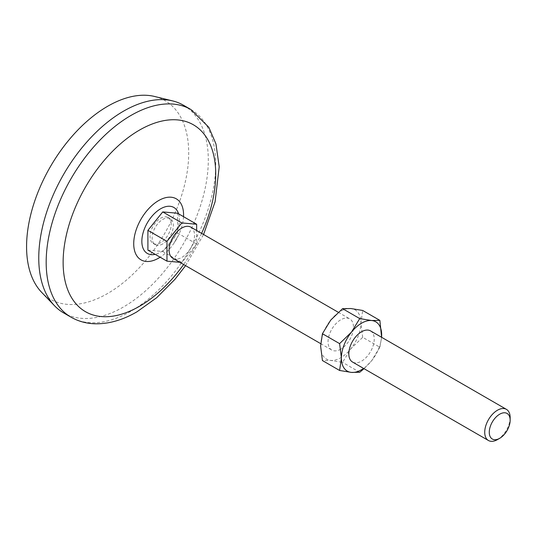 <?xml version="1.0" encoding="UTF-8"?>
<svg xmlns="http://www.w3.org/2000/svg" width="537" height="537" viewBox="0 0 537 537"><rect width="100%" height="100%" fill="white"/><g stroke="black" fill="none" stroke-linecap="round" stroke-linejoin="round"><path stroke-width="0.4" stroke-dasharray="2.69 2.01" d="M364.032 368.677L371.597 360.783L379.867 347.224L362.69 337.31L350.829 348.795L342.559 362.354L330.691 360.421L322.428 360.555M359.73 372.269L342.559 362.354M320.629 346.097A28.474 16.439 -60 0 1 330.691 320.153A28.474 16.439 -60 0 1 350.829 308.527A28.474 16.439 -60 0 1 360.891 322.851A28.474 16.439 -60 0 1 350.829 348.795A28.474 16.439 -60 0 1 330.691 360.421A28.474 16.439 -60 0 1 320.629 346.097M162.738 243.932A14.989 8.652 -60 0 1 155.247 244.671A14.989 8.652 -60 0 1 155.247 227.366A14.989 8.652 -60 0 1 170.229 218.713A14.989 8.652 -60 0 1 172.525 230.722A14.989 8.652 -60 0 1 162.738 243.932M147.903 250.148L162.738 251.47L177.572 233.018L177.572 213.236M362.69 337.31L360.891 322.851L362.69 310.467M160.617 242.704A14.989 8.652 -60 0 1 153.126 243.449A14.989 8.652 -60 0 1 153.126 226.144A14.989 8.652 -60 0 1 168.115 217.492A14.989 8.652 -60 0 1 170.41 229.5A14.989 8.652 -60 0 1 160.617 242.704M179.794 262.304L181.815 262.486L196.649 244.033L196.649 230.507M190.803 227.131A17.983 10.384 -60 0 1 193.562 241.543A17.983 10.384 -60 0 1 181.815 257.391A17.983 10.384 -60 0 1 172.82 258.277M340.76 349.157A17.983 10.384 -60 0 1 331.772 350.05A17.983 10.384 -60 0 1 331.772 329.282A17.983 10.384 -60 0 1 349.755 318.897A17.983 10.384 -60 0 1 352.507 333.309A17.983 10.384 -60 0 1 340.76 349.157M510.15 417.585A17.983 10.384 -60 0 1 497.437 439.608M154.71 96.499A114.643 66.192 -60 0 1 184.842 183.849A114.643 66.192 -60 0 1 107.635 293.484A114.643 66.192 -60 0 1 41.644 292.343M183.473 105.232A119.885 69.219 -60 0 1 201.852 201.301A119.885 69.219 -60 0 1 123.53 306.942A119.885 69.219 -60 0 1 63.588 312.883M201.61 233.373A107.897 62.292 -60 0 1 183.627 264.519M177.572 233.018L196.649 244.033M162.738 251.47L181.815 262.486M379.867 347.224L381.599 337.283M370.523 330.893A17.983 10.384 -60 0 1 373.275 345.298A17.983 10.384 -60 0 1 361.529 361.146A17.983 10.384 -60 0 1 352.541 362.039M381.559 337.263A28.474 16.439 -60 0 1 371.597 360.783A28.474 16.439 -60 0 1 363.576 368.409M178.586 213.82A26.541 15.325 -60 0 1 160.617 252.142A26.541 15.325 -60 0 1 155.186 254.35M190.89 109.514A119.885 69.219 -60 0 1 209.269 205.584A119.885 69.219 -60 0 1 130.947 311.225A119.885 69.219 -60 0 1 71.005 317.166M183.526 216.68A35.247 20.352 -60 0 1 178.492 235.287A35.247 20.352 -60 0 1 173.726 243.543A35.247 20.352 -60 0 1 160.127 257.21M320.696 343.653L331.772 350.05M338.256 312.265L349.755 318.897M185.58 265.647L203.563 234.501M178.492 235.287L173.726 243.543L178.492 235.287M153.126 243.449L155.247 244.671M168.115 217.492L170.229 218.713"/><path stroke-width="0.81" d="M339.599 370.47L341.398 358.092L339.599 343.626L322.428 333.712L320.629 346.097L322.428 360.555L339.599 370.47L351.46 372.409L359.73 372.269L364.032 368.677M322.428 333.712L330.691 320.153L342.559 308.668L350.829 308.527L362.69 310.467L379.867 320.381L371.597 320.522L359.73 318.582L342.559 308.668M359.73 318.582L351.46 332.141L339.599 343.626M196.649 230.507L196.649 224.251L177.572 213.236L162.738 211.914L147.903 230.366L147.903 250.148L166.973 261.163L179.794 262.304M196.649 224.251L181.815 222.922L166.973 241.382L166.973 261.163M320.696 343.653L172.82 258.277A17.983 10.384 -60 0 1 172.82 237.515A17.983 10.384 -60 0 1 190.803 227.131L338.256 312.265M497.437 439.608A17.983 10.384 -60 0 1 488.442 440.501A17.983 10.384 -60 0 1 488.442 419.739A17.983 10.384 -60 0 1 506.425 409.355A17.983 10.384 -60 0 1 510.15 417.585L510.15 420.216A14.768 8.525 -60 0 1 499.712 438.299L497.437 439.608L499.712 438.299A14.768 8.525 -60 0 1 489.267 432.272A14.768 8.525 -60 0 1 499.712 414.188A14.768 8.525 -60 0 1 510.15 420.216M71.005 317.166L63.588 312.883A119.885 69.219 -60 0 1 54.519 305.748L41.644 292.343A114.643 66.192 -60 0 1 50.317 166.785A114.643 66.192 -60 0 1 154.71 96.499L172.76 100.943A119.885 69.219 -60 0 1 183.473 105.232L190.89 109.514A119.885 69.219 -60 0 0 71.005 178.734A119.885 69.219 -60 0 0 71.005 317.166C78.389 321.374 86.484 323.583 95.297 323.804C108.998 323.986 122.879 319.992 136.942 311.822L156.629 297.767L174.948 279.341L185.58 265.647M54.519 305.748A119.885 69.219 -60 0 1 63.588 174.451A119.885 69.219 -60 0 1 172.76 100.943M183.627 264.519A107.897 62.292 -60 0 1 139.425 306.332A107.897 62.292 -60 0 1 64.742 243.335A107.897 62.292 -60 0 1 169.974 119.865A107.897 62.292 -60 0 1 201.61 233.373M147.903 230.366L166.973 241.382M162.738 211.914L181.815 222.922M381.599 337.283L379.867 320.381M488.442 440.501L352.541 362.039A17.983 10.384 -60 0 1 352.541 341.27A17.983 10.384 -60 0 1 370.523 330.893L506.425 409.355M363.576 368.409A28.474 16.439 -60 0 1 351.46 372.409A28.474 16.439 -60 0 1 341.398 358.092A28.474 16.439 -60 0 1 351.46 332.141A28.474 16.439 -60 0 1 371.597 320.522A28.474 16.439 -60 0 1 381.666 334.84A28.474 16.439 -60 0 1 381.559 337.263M155.186 254.35A26.541 15.325 -60 0 1 147.346 222.808A26.541 15.325 -60 0 1 178.586 213.82M160.127 257.21A35.247 20.352 -60 0 1 158.65 258.116A35.247 20.352 -60 0 1 133.726 243.147A35.247 20.352 -60 0 1 159.637 200.006A35.247 20.352 -60 0 1 183.526 216.68M203.563 234.501L215.089 201.784L219.203 166.812L215.955 143.916L208.833 127.303L190.89 109.514"/></g></svg>
